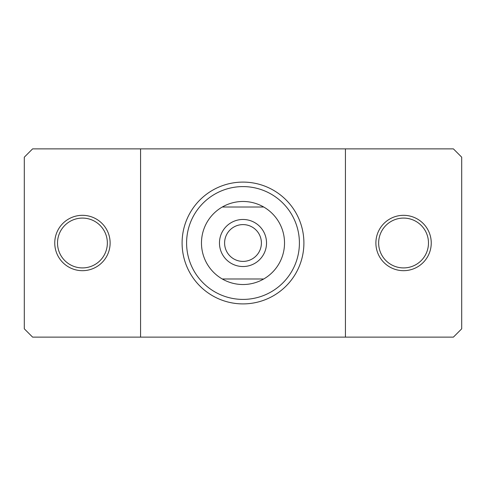 <?xml version="1.0" encoding="UTF-8"?>
<svg xmlns="http://www.w3.org/2000/svg" width="486" height="486" viewBox="0 0 486 486"><rect width="100%" height="100%" fill="white"/><g stroke="black" fill="none" stroke-linecap="round" stroke-linejoin="round"><path stroke-width="0.73" d="M303.902 243A60.902 60.902 0 0 1 212.546 295.743A60.902 60.902 0 0 1 212.546 190.257A60.902 60.902 0 0 1 303.902 243M299.406 243A56.406 56.406 0 0 0 243 186.594A56.406 56.406 0 0 0 186.594 243A56.406 56.406 0 0 0 243 299.406A56.406 56.406 0 0 0 299.406 243M345.431 148.874L453.395 148.874L461.7 157.178L461.7 328.822L453.395 337.126L32.605 337.126L24.3 328.822L24.3 157.178L32.605 148.874L345.431 148.874L345.431 337.126M140.569 337.126L140.569 148.874M428.482 243A24.914 24.914 0 0 1 391.108 264.578A24.914 24.914 0 0 1 391.108 221.422A24.914 24.914 0 0 1 428.482 243M431.246 243A27.684 27.684 0 0 0 389.723 219.028A27.684 27.684 0 0 0 389.723 266.972A27.684 27.684 0 0 0 431.246 243M107.351 243A24.914 24.914 0 0 1 69.978 264.578A24.914 24.914 0 0 1 69.978 221.422A24.914 24.914 0 0 1 107.351 243M110.122 243A27.684 27.684 0 0 0 68.593 219.028A27.684 27.684 0 0 0 68.593 266.972A27.684 27.684 0 0 0 110.122 243M266.528 243A23.528 23.528 0 0 1 231.233 263.376A23.528 23.528 0 0 1 231.233 222.624A23.528 23.528 0 0 1 266.528 243M261.401 243A18.401 18.401 0 0 0 233.796 227.065A18.401 18.401 0 0 0 233.796 258.935A18.401 18.401 0 0 0 261.401 243M263.716 278.988A41.523 41.523 0 0 1 222.284 278.988L263.716 278.988A41.523 41.523 0 0 0 263.716 207.012L222.284 207.012A41.523 41.523 0 0 1 263.716 207.012M222.284 278.988A41.523 41.523 0 0 1 222.284 207.012"/></g></svg>
